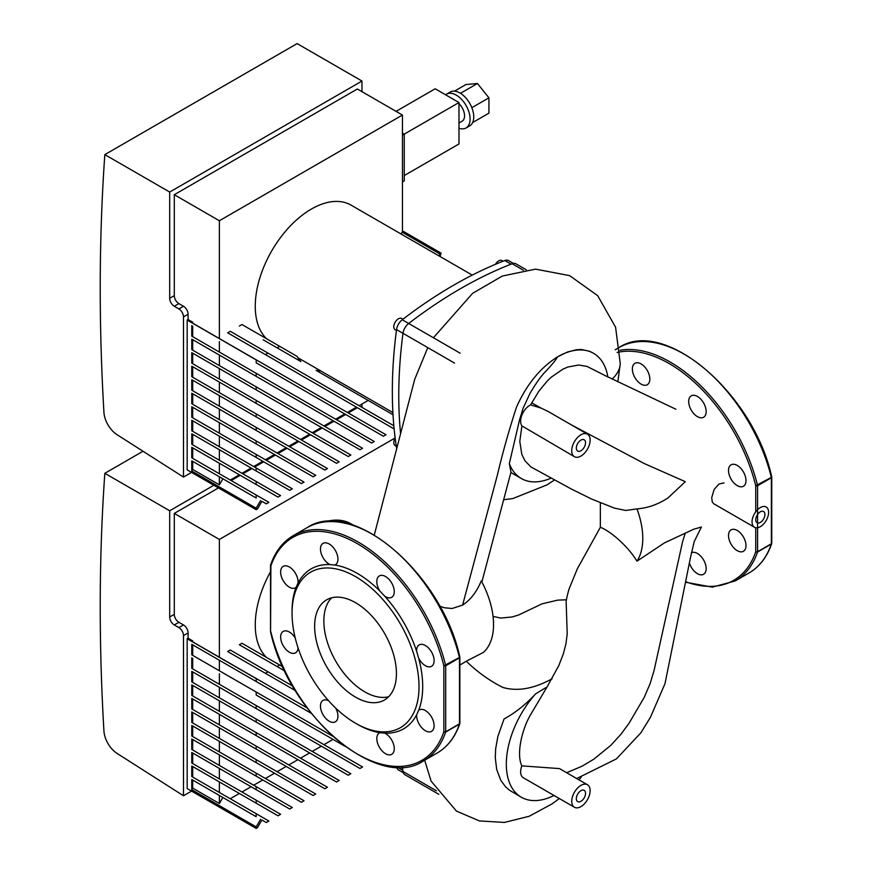 <?xml version="1.0" encoding="UTF-8"?>
<svg xmlns="http://www.w3.org/2000/svg" width="872" height="872" viewBox="0 0 872 872"><rect width="100%" height="100%" fill="white"/><g stroke="black" fill="none" stroke-linecap="round" stroke-linejoin="round"><path stroke-width="1.31" d="M213.847 485.268L169.691 510.763L169.691 616.995A6.507 3.761 -120 0 0 174.291 624.962L178.891 627.622A6.507 3.761 60 0 1 183.491 635.59L183.491 795.776L116.968 753.343A19.511 11.271 60 0 1 103.931 731.009A2140.041 1235.559 60 0 1 104.825 473.311L143.03 451.26M361.978 407.355L361.978 403.998M191.578 791.1L183.491 795.776M104.825 473.311L169.691 510.763M263.159 658.491L239.364 644.757L277.089 666.535L279.694 665.031L282.822 666.84M284.741 670.949L277.089 666.535M239.364 644.757L241.969 643.253L279.694 665.031M395.136 437.962L219.373 539.441L219.373 657.248M227.657 651.515L295.412 690.635L227.657 651.515L230.263 650.011L292.709 686.068M265.382 673.293L267.976 671.789M230.252 798.741L239.364 793.487L191.775 766.008L191.775 776.527L268.892 821.053L266.287 822.558L261.883 820.007L257.469 827.648L256.172 828.4L187.175 788.561L187.175 638.773L188.09 638.239L192.69 640.898L191.873 641.367L307.031 707.868M344.909 746.258L256.172 695.017L256.172 692.019L191.775 654.839L191.775 644.321L311.217 713.285L256.172 681.501L256.27 678.558M191.775 644.321L256.172 681.501M323.937 744.666L333.039 739.402L256.172 695.017M371.908 761.583L370.382 760.962M256.172 692.019L332.559 736.121M312.22 751.424L321.332 746.159L191.775 671.364L256.172 708.544L256.172 705.535L362.578 766.968L359.973 768.472L256.172 708.544M191.775 657.837L191.775 668.355L256.172 705.535M300.513 758.182L309.625 752.928L191.775 684.88L256.172 722.06L256.172 719.062L350.86 773.726L348.255 775.23L256.172 722.06M191.775 671.364L191.775 681.882L256.172 719.062M288.806 764.94L297.908 759.686L191.775 698.407L256.172 735.587L256.172 732.578L339.154 780.495L336.548 781.999L256.172 735.587M191.775 684.88L191.775 695.398L256.172 732.578M277.089 771.698L286.201 766.444L191.775 711.923L256.172 749.103L256.172 746.105L327.447 787.253L324.842 788.757L256.172 749.103M191.775 698.407L191.775 708.925L256.172 746.105M265.382 778.467L274.495 773.202L191.775 725.45L256.172 762.629L256.172 759.621L315.729 794.011L313.135 795.515L256.172 762.629M191.775 711.923L191.775 722.441L256.172 759.621M253.676 785.225L262.777 779.971L191.775 738.966L256.172 776.145L256.172 773.148L304.023 800.769L301.418 802.273L256.172 776.145M191.775 725.45L191.775 735.968L256.172 773.148M241.969 791.983L251.071 786.729L191.775 752.492L256.172 789.672L256.172 786.664L292.316 807.537L289.711 809.031L256.172 789.672M191.775 738.966L191.775 749.484L256.172 786.664M278.005 815.8L256.172 803.188L256.172 800.191L280.599 814.295L278.005 815.8M191.775 766.008L256.172 803.188M191.775 752.492L191.775 763.011L256.172 800.191M256.172 828.4L256.172 826.896L191.775 789.716L192.69 788.125L219.373 803.526L222.861 797.488L191.775 779.535L256.172 816.715L256.172 813.707M222.861 797.488L256.172 816.715M256.172 826.896L260.586 819.255M192.69 644.855L192.69 655.363M219.373 660.257L219.373 670.775M192.69 780.069L192.69 788.125M219.373 795.471L219.373 803.526M192.69 766.543L192.69 777.061M219.373 781.944L219.373 792.463M192.69 753.027L192.69 763.534M219.373 768.428L219.373 778.947M192.69 739.5L192.69 750.018M219.373 754.901L219.373 765.42M192.69 725.984L192.69 736.491M219.373 741.385L219.373 751.904M192.69 712.457L192.69 722.975M219.373 727.858L219.373 738.377M192.69 698.941L192.69 709.448M219.373 714.342L219.373 724.861M192.69 685.414L192.69 695.932M219.373 700.816L219.373 711.334M192.69 671.898L192.69 682.405M219.373 687.299L219.373 697.818M192.69 658.371L192.69 668.889M219.373 673.773L219.373 684.291M191.775 789.716L191.775 779.535M192.69 640.898L192.69 641.847M347.35 412.434L356.463 407.18L227.657 332.821L394.133 428.926L357.367 407.715L348.277 412.968M187.175 638.773L256.172 678.612M188.09 638.239L188.09 632.93A6.507 3.761 -120 0 0 183.491 624.962L178.891 622.303A6.507 3.761 60 0 1 174.291 614.335L174.291 513.412L219.373 539.441M345.672 414.473L336.559 419.726M333.965 421.231L324.853 426.495M322.248 427.988L313.146 433.253M310.541 434.757L301.429 440.011M298.834 441.515L289.722 446.769M287.117 448.273L278.015 453.538M275.41 455.031L266.309 460.296M263.704 461.8L254.591 467.054M251.997 468.558L242.885 473.812M240.28 475.316L231.178 480.581M218.447 487.917L174.291 513.412M402.352 767.12A450.944 260.357 120 0 0 402.995 771.491A9.755 5.635 120 0 0 404.924 774.718L438.834 794.294M298.082 582.976L296.066 587.434A12.361 7.139 60 0 1 295.553 587.783A12.361 7.139 60 0 1 292.371 588.295A12.361 7.139 60 0 1 282.005 578.256A12.361 7.139 60 0 1 283.193 566.375A12.361 7.139 60 0 1 293.068 570.059A12.361 7.139 60 0 1 298.082 582.976A92.378 53.334 60 0 1 329.965 564.576A12.361 7.139 60 0 1 325.518 561.099A12.361 7.139 60 0 1 323.022 543.376A12.361 7.139 60 0 1 335.382 550.515A12.361 7.139 60 0 1 335.382 564.784A12.361 7.139 60 0 1 334.826 565.056L329.965 564.576M298.082 647.951A12.361 7.139 60 0 1 297.298 650.959A12.361 7.139 60 0 1 295.553 652.834A12.361 7.139 60 0 1 283.193 645.694A12.361 7.139 60 0 1 283.193 631.426A12.361 7.139 60 0 1 295.227 638.021M335.698 708.097A12.361 7.139 60 0 1 337.42 712.402A12.361 7.139 60 0 1 335.382 721.82A12.361 7.139 60 0 1 323.022 714.691A12.361 7.139 60 0 1 323.022 700.412A12.361 7.139 60 0 1 328.515 700.663M379.92 732.665L384.781 733.156A12.361 7.139 60 0 1 389.228 736.622A12.361 7.139 60 0 1 391.713 754.345A12.361 7.139 60 0 1 379.364 747.206A12.361 7.139 60 0 1 379.364 732.938A12.361 7.139 60 0 1 379.92 732.665A92.378 53.334 60 0 1 357.367 724.283L355.536 723.226A89.772 51.83 60 0 1 292.055 613.278A89.772 51.83 60 0 1 355.536 576.621A89.772 51.83 60 0 1 419.018 686.58A89.772 51.83 60 0 1 355.536 723.226M416.663 714.746L418.68 710.288A12.361 7.139 60 0 1 419.192 709.939A12.361 7.139 60 0 1 422.375 709.437A12.361 7.139 60 0 1 432.741 719.476A12.361 7.139 60 0 1 431.553 731.346A12.361 7.139 60 0 1 421.677 727.662A12.361 7.139 60 0 1 416.663 714.746A92.378 53.334 60 0 1 384.781 733.156M418.68 658.229L416.663 651.438A12.361 7.139 60 0 1 417.448 646.762A12.361 7.139 60 0 1 419.192 644.899A12.361 7.139 60 0 1 431.553 652.027A12.361 7.139 60 0 1 431.553 666.306A12.361 7.139 60 0 1 418.68 658.229A92.378 53.334 60 0 1 418.68 710.288M384.781 596.23L379.92 591.085A12.361 7.139 60 0 1 377.325 585.319A12.361 7.139 60 0 1 379.364 575.902A12.361 7.139 60 0 1 391.713 583.041A12.361 7.139 60 0 1 391.713 597.309A12.361 7.139 60 0 1 384.781 596.23A92.378 53.334 60 0 1 416.663 651.438M459.49 656.758L459.446 657.466L443.848 665.794L443.848 731.793A1.297 0.948 18.9 0 0 445.647 732.099L459.446 724.131A1.297 0.948 18.9 0 0 459.838 723.466M270.56 631.601L270.887 565.928A1.297 0.948 -161.1 0 1 270.582 564.98A1.297 1.297 0 0 0 270.516 565.405A1.297 0.752 180 0 1 270.549 565.23M292.055 613.278L292.055 611.152A92.378 53.334 60 0 1 296.066 587.434M334.826 565.056A92.378 53.334 60 0 1 379.92 591.085M388.683 696.717A57.835 33.387 60 0 1 346.119 675.909A57.835 33.387 60 0 1 323.839 621.006A57.835 33.387 60 0 1 331.589 597.821M314.639 626.314A57.835 33.387 60 0 1 326.618 599.838A57.835 33.387 60 0 1 384.454 633.225A57.835 33.387 60 0 1 384.454 700.009A57.835 33.387 60 0 1 339.884 684.52A57.835 33.387 60 0 1 314.639 626.314M734.257 483.284A12.361 7.139 60 0 1 731.074 464.831A12.361 7.139 60 0 1 743.434 471.97A12.361 7.139 60 0 1 743.434 486.238A12.361 7.139 60 0 1 734.257 483.284M729.33 540.269A12.361 7.139 60 0 1 731.074 529.871A12.361 7.139 60 0 1 743.434 537.01A12.361 7.139 60 0 1 743.434 551.289A12.361 7.139 60 0 1 729.33 540.269M691.376 552.804A12.361 7.139 60 0 1 703.671 560.118A12.361 7.139 60 0 1 703.606 574.277A12.361 7.139 60 0 1 689.425 563.029M649.302 382.219A12.361 7.139 60 0 1 647.275 384.726A12.361 7.139 60 0 1 634.914 377.587A12.361 7.139 60 0 1 634.914 363.319A12.361 7.139 60 0 1 645.792 368.224A12.361 7.139 60 0 1 649.302 382.219M701.11 417.819A12.361 7.139 60 0 1 690.264 408.194A12.361 7.139 60 0 1 691.245 395.834A12.361 7.139 60 0 1 703.606 402.973A12.361 7.139 60 0 1 703.606 417.252A12.361 7.139 60 0 1 701.11 417.819M755.741 527.745L755.741 551.725A1.297 0.752 0 0 0 757.572 551.725L757.572 485.726L771.371 477.758L771.371 543.757A1.297 0.752 0 0 0 771.753 543.234A1.297 1.297 0 0 1 771.687 543.648C767.044 557.066 759.49 566.844 749.026 572.98A130.113 75.123 -120 0 0 771.328 544.073A1.297 0.948 18.9 0 0 771.72 543.398M771.371 476.701L771.328 477.398A130.113 75.123 -120 0 0 619.72 347.165M771.709 477.028A1.297 0.752 180 0 1 771.753 477.224A1.297 0.752 180 0 1 771.371 477.758A1.297 0.752 -120 0 0 771.328 477.398L755.741 485.726L755.741 511.842M685.752 581.755A128.805 74.371 -120 0 0 755.741 551.725A1.297 0.948 18.9 0 0 757.528 552.031L771.328 544.073A1.297 0.752 -120 0 0 771.371 543.757L757.572 551.725A1.297 0.752 60 0 1 757.528 552.031A130.113 75.123 -120 0 1 735.227 580.948L749.026 572.98M270.516 571.738A79.363 45.824 120 0 0 255.256 624.962A79.363 45.824 120 0 0 266.581 657.466M353.749 525.38L351.056 523.832A79.363 45.824 120 0 0 324.929 521.848M396.64 767.164A9.755 5.635 120 0 0 398.482 769.943L403.322 772.745M576.338 798.654A6.507 3.761 -60 0 1 579.172 792.103A6.507 3.761 -60 0 1 584.186 790.359A6.507 3.761 -60 0 1 584.186 797.88A6.507 3.761 -60 0 1 577.678 801.63A6.507 3.761 -60 0 1 576.338 798.654M576.338 448.077A6.507 3.761 -60 0 1 579.172 441.537A6.507 3.761 -60 0 1 584.186 439.793A6.507 3.761 -60 0 1 584.186 447.303A6.507 3.761 -60 0 1 577.678 451.064A6.507 3.761 -60 0 1 576.338 448.077M755.741 519.788A6.507 3.761 -60 0 1 758.575 513.248A6.507 3.761 -60 0 1 763.589 511.504A6.507 3.761 -60 0 1 763.589 519.014A6.507 3.761 -60 0 1 757.081 522.764A6.507 3.761 -60 0 1 755.741 519.788L755.741 519.788M590.137 440.109A13.015 7.51 -60 0 1 584.458 453.211A13.015 7.51 -60 0 1 574.43 456.688A13.015 7.51 -60 0 1 573.013 455.402A13.015 7.51 -60 0 1 575.291 440.284A13.015 7.51 -60 0 1 587.445 434.158A13.015 7.51 -60 0 1 590.137 440.109M574.43 456.688L521.914 425.896A13.015 7.51 -60 0 1 522.034 414.789A13.015 7.51 -60 0 1 530.59 404.891L541.152 408.129L548.248 411.53L587.445 434.158M590.137 790.686A13.015 7.51 -60 0 1 584.458 803.777A13.015 7.51 -60 0 1 574.43 807.265A13.015 7.51 -60 0 1 572.937 795.373A13.015 7.51 -60 0 1 587.445 784.735A13.015 7.51 -60 0 1 590.137 790.686M574.43 807.265L523.32 777.759A13.015 7.51 -60 0 1 521.827 765.867L559.508 768.603M764.94 506.534A11.707 6.758 -60 0 1 766.194 506.992A11.707 6.758 -60 0 1 768.614 512.355A11.707 6.758 -60 0 1 763.501 524.137A11.707 6.758 -60 0 1 754.476 527.277A11.707 6.758 -60 0 1 753.931 514.763A11.707 6.758 -60 0 1 764.94 506.534M754.476 527.277L713.743 503.754L712.271 502L711.716 497.596L714.114 489.508L718.975 483.993L724.054 482.925M530.59 404.891L538.874 391.19L547.169 381.086L551.355 377.107L562.832 369.205L567.781 367.036L578.779 365.008L587.129 366.48L607.817 376.944A72.278 41.725 -60 0 0 593.57 353.324A72.278 41.725 -60 0 0 557.426 356.91C556.031 359.874 551.66 365.161 544.335 372.78C540.062 377.522 535.299 384.367 530.045 393.316L523.2 408.009L519.625 419.574L509.324 463.61L510.97 472.101L481.878 581.995M551.028 478.161A72.278 41.725 -60 0 1 521.293 478.51A72.278 41.725 -60 0 1 509.324 463.61M576.708 778.533L616.482 758.858L640.92 732.763L650.403 717.362L664.987 683.692L690.471 557.611L694.21 541.567L701.415 527.026L693.84 529.184L664.475 542.875L636.963 561.187A66.512 38.401 60 0 0 636.963 508.899L625.693 510.458L614.4 508.103L591.532 499.013L571.258 488.963L530.917 466.934L524.889 460.699L521.827 454.454L519.788 441.363L521.914 425.896M521.827 765.867C516.028 753.8 522.274 729.134 530.132 715.465L547.093 686.885L535.593 693.872C525.718 704.532 515.199 712.893 504.06 718.942L497.89 736.317L495.645 748.786L495.285 757.757L496.702 769.551L500.822 780.364L505.586 786.827L509.444 790.206L521.293 797.215A72.278 41.725 -60 0 1 535.593 693.872M554.014 795.471A72.278 41.725 -60 0 1 521.293 797.215M636.963 561.187C627.36 545.316 609.801 530.776 600.35 527.298L600.35 502.654M567.105 596.295L568.947 589.254L577.395 568.686L600.35 527.298M547.093 686.885L558.843 665.5L563.367 653.815L565.884 644.059L567.214 633.999L566.124 601.168M552.129 678.754C533.827 688.804 517.39 691.692 502.806 687.419C489.475 680.705 477.3 671.974 466.302 661.216L483.371 652.409A66.512 38.401 -120 0 0 481.268 580.861C476.766 591.859 470.531 599.936 462.596 605.103L452.132 608.493L444.578 607.784L439.728 606.269M466.302 661.216L459.871 665.053M593.57 353.324L589.734 351.296L581.45 349.519L576.436 349.759L567.345 352.059L557.426 356.91C540.248 367.81 526.612 384.53 516.518 407.082C509.106 429.765 502.73 452.405 497.4 475.011L462.596 605.103M612.177 378.993A52.625 30.389 0 0 0 620.232 363.875L617.834 381.849M636.963 508.899C648.027 507.984 658.414 504.288 668.137 497.803L685.305 481.682L644.321 463.577L570.997 424.664M566.408 599.794L557.742 600.121L542.003 603.827L518.698 614.978L512.017 616.984L500.746 618.074L493.051 616.395M178.891 308.917A6.507 3.761 60 0 1 183.491 316.885L183.491 477.071L116.968 434.638A19.511 11.271 60 0 1 103.931 412.314A2140.041 1235.559 60 0 1 104.825 154.617L297.112 43.6L361.978 81.041L169.691 192.058L169.691 298.289A6.507 3.761 -120 0 0 174.291 306.257L178.891 308.917L183.491 306.257L178.891 303.609A6.507 3.761 60 0 1 174.291 295.641L174.291 194.718L219.373 220.747L219.373 338.543M361.978 91.669L361.978 81.041M191.578 472.406L183.491 477.071M104.825 154.617L169.691 192.058M300.884 361.564A82.622 47.698 -60 0 1 297.069 356.365L279.694 346.326L277.089 347.83L300.884 361.564M263.159 339.786L277.089 347.83M359.057 405.676L368.169 400.422L316.1 370.36A82.622 47.698 -60 0 0 320.885 370.992M239.364 326.052L241.969 324.548L279.694 346.326M401.011 233.969L402.45 231.898L402.45 115.039L219.373 220.747M227.657 332.821L230.263 331.316L393.828 425.754M265.382 354.588L267.976 353.095M393.021 414.767L316.1 370.36M230.252 480.047L239.364 474.782L191.775 447.314L191.775 457.822L268.892 502.348L266.287 503.853L261.883 501.313L257.469 508.943L256.172 509.695L187.175 469.866L187.175 320.068L188.09 319.544L192.69 322.193L191.873 322.673L385.991 434.747L383.386 436.251L256.172 362.796L256.27 359.853M335.644 419.203L344.745 413.938L256.172 362.796M323.937 425.961L333.039 420.696L191.775 339.143L256.172 376.323L256.172 373.314L374.284 441.505L371.679 443.009L256.172 376.323M191.775 325.616L191.775 336.134L256.172 373.314M312.22 432.719L321.332 427.465L191.775 352.659L256.172 389.839L256.172 386.841L362.578 448.273L359.973 449.767L256.172 389.839M191.775 339.143L191.775 349.65L256.172 386.841M300.513 439.477L309.625 434.223L191.775 366.185L256.172 403.365L256.172 400.357L350.86 455.031L348.255 456.536L256.172 403.365M191.775 352.659L191.775 363.177L256.172 400.357M288.806 446.246L297.908 440.981L191.775 379.702L256.172 416.881L256.172 413.884L339.154 461.789L336.548 463.294L256.172 416.881M191.775 366.185L191.775 376.693L256.172 413.884M277.089 453.004L286.201 447.739L191.775 393.228L256.172 430.408L256.172 427.4L327.447 468.547L324.842 470.052L256.172 430.408M191.775 379.702L191.775 390.22L256.172 427.4M265.382 459.762L274.495 454.508L191.775 406.744L256.172 443.924L256.172 440.927L315.729 475.316L313.135 476.81L256.172 443.924M191.775 393.228L191.775 403.736L256.172 440.927M253.676 466.52L262.777 461.266L191.775 420.271L256.172 457.451L256.172 454.443L304.023 482.074L301.418 483.579L256.172 457.451M191.775 406.744L191.775 417.263L256.172 454.443M241.969 473.289L251.071 468.024L191.775 433.787L256.172 470.967L256.172 467.97L292.316 488.832L289.711 490.337L256.172 470.967M191.775 420.271L191.775 430.779L256.172 467.97M278.005 497.095L256.172 484.494L256.172 481.486L280.599 495.59L278.005 497.095M191.775 447.314L256.172 484.494M191.775 433.787L191.775 444.306L256.172 481.486M256.172 509.695L256.172 508.191L191.775 471.011L192.69 469.419L219.373 484.821L222.861 478.783L191.775 460.83L256.172 498.01L256.172 495.013M222.861 478.783L256.172 498.01M256.172 508.191L260.586 500.561M438.725 255.747L441.09 253.142L440.022 256.499M402.068 232.115L439.793 253.894M192.69 326.15L192.69 336.668M219.373 341.552L219.373 352.07M192.69 461.364L192.69 469.419M219.373 476.766L219.373 484.821M192.69 447.837L192.69 458.356M219.373 463.25L219.373 473.758M192.69 434.321L192.69 444.84M219.373 449.723L219.373 460.242M192.69 420.795L192.69 431.313M219.373 436.207L219.373 446.715M192.69 407.279L192.69 417.797M219.373 422.68L219.373 433.199M192.69 393.752L192.69 404.27M219.373 409.164L219.373 419.672M192.69 380.236L192.69 390.754M219.373 395.637L219.373 406.156M192.69 366.709L192.69 377.227M219.373 382.121L219.373 392.629M192.69 353.193L192.69 363.711M219.373 368.594L219.373 379.113M192.69 339.666L192.69 350.184M219.373 355.078L219.373 365.586M191.775 471.011L191.775 460.83M192.69 322.193L192.69 323.141M402.45 115.039L357.367 89.009L174.291 194.718M402.45 230.84L441.09 253.142M187.175 320.068L256.172 359.907M188.09 319.544L188.09 314.225A6.507 3.761 -120 0 0 183.491 306.257M472.624 122.571L488.93 113.153L488.93 97.817L477.431 83.505L465.931 84.54L454.486 91.146M471.839 107.692L488.93 97.817M460.471 93.304L477.431 83.505M458.988 128.249A19.511 11.271 -120 0 0 466.03 127.966A19.511 11.271 -120 0 0 466.03 105.425A19.511 11.271 -120 0 0 446.519 94.154A19.511 11.271 -120 0 0 445.592 94.797M458.988 123.017L462.127 121.197A11.707 6.758 -120 0 0 458.988 103.594M466.03 127.966L469.714 125.841A19.511 11.271 -120 0 0 469.714 103.299A19.511 11.271 -120 0 0 450.192 92.029L446.519 94.154M404.248 175.566L458.988 143.967L458.988 102.536L435.161 88.781L396.062 111.354M402.45 181.921L404.248 180.875L404.248 134.135L458.988 102.536M402.45 133.1L404.248 134.135L402.45 135.171M526.296 269.797L515.897 263.802A9.755 5.635 120 0 0 512.137 263.747A450.944 260.357 120 0 0 408.685 323.468A9.755 5.635 120 0 0 402.995 333.333A450.944 260.357 120 0 0 400.521 432.981M395.147 438.038A6.507 3.761 120 0 0 395.136 445.559L396.27 446.213M402.94 319.217L401.643 318.465A6.507 3.761 120 0 0 395.136 322.226A6.507 3.761 120 0 0 395.136 329.736L396.433 330.477M503.09 261.208L501.956 260.554A6.507 3.761 120 0 0 495.438 264.325M472.264 275.105L351.056 205.127A79.363 45.824 120 0 0 289.896 226.393A79.363 45.824 120 0 0 255.256 306.257A79.363 45.824 120 0 0 266.581 338.761M513.39 263.399L508.55 260.608A9.755 5.635 120 0 0 504.79 260.543A443.695 256.172 120 0 0 402.232 319.762A9.755 5.635 120 0 0 396.553 329.594A443.695 256.172 120 0 0 396.553 448.023A9.755 5.635 120 0 0 396.586 448.208M183.491 635.59L188.09 632.93M183.491 624.962L178.891 627.622M174.291 614.335L169.691 616.995M174.291 624.962L178.891 622.303M436.392 790.773L402.995 771.491M459.827 657.096A1.297 0.752 180 0 1 459.871 657.292A1.297 0.752 180 0 1 459.49 657.826L459.49 723.825A1.297 0.752 -0 0 0 459.871 723.291L459.871 657.292A1.297 1.297 0 0 0 459.838 656.987C441.886 573.711 352.473 497.084 307.042 527.691A130.113 75.123 60 0 1 459.446 657.466A1.297 0.752 -120 0 1 459.49 657.826L445.69 665.794A1.297 0.752 180 0 1 443.848 665.794A128.805 74.371 60 0 0 357.367 543.692A128.805 74.371 60 0 0 270.887 565.928A1.297 0.752 180 0 1 270.516 565.405L270.516 631.404A1.297 0.752 0 0 0 270.887 631.938A128.805 74.371 60 0 0 357.367 754.029A128.805 74.371 60 0 0 443.848 731.793A1.297 0.752 -0 0 0 445.69 731.793A1.297 0.752 60 0 1 445.647 732.099A130.113 75.123 60 0 1 423.345 761.005L437.145 753.037A130.113 75.123 60 0 0 459.446 724.131A1.297 0.752 -120 0 0 459.49 723.825L445.69 731.793L445.69 665.794A1.297 0.752 60 0 0 445.647 665.434A130.113 75.123 60 0 0 293.243 535.659C282.779 541.795 275.225 551.562 270.582 564.98M617.125 352.462A128.805 74.371 -120 0 1 755.741 485.726A1.297 0.752 180 0 0 757.572 485.726A1.297 0.752 60 0 0 757.528 485.366A130.113 75.123 -120 0 0 620.003 350.25M402.82 770.347L397.36 767.197M531.713 402.831L541.152 408.129M566.626 772.712L581.951 766.248L593.658 759.305L610.814 745.331L620.995 734.202L629.006 723.313L644.168 697.502L650 683.964L654 670.797L682.645 541.458L685.283 533.065M183.491 316.885L188.09 314.225M174.291 295.641L169.691 298.289M174.291 306.257L178.891 303.609M396.553 329.594L454.519 363.068M512.137 263.747L523.353 270.222M460.209 353.215L402.232 319.762M504.79 260.543L511.068 264.161M437.145 753.037C447.608 746.901 455.162 737.134 459.806 723.716A1.297 1.297 0 0 0 459.871 723.291M270.516 631.404A1.297 1.297 0 0 0 270.549 631.71C288.49 714.986 377.914 791.613 423.345 761.005M293.243 535.659L307.042 527.691M615.185 349.781L618.924 347.623C664.355 317.016 753.779 393.654 771.72 476.919A1.297 1.297 0 0 1 771.753 477.224L771.753 543.234M685.664 582.234L712.337 587.139L735.227 580.948M559.464 768.581L587.445 784.735M567.149 596.11L566.113 601.255M620.254 363.461L615.599 327.273L597.68 295.652L569.601 275.617L535.517 269.132L502.327 276.053L472.635 293.297L433.417 337.747M427.781 347.634L414.658 379.451L374.295 534.983M675.909 409.251L607.795 376.846M554.407 480.003L547.147 484.821L512.856 498.555L503.656 499.754M510.872 472.493L521.293 478.51M424.675 760.242L431.095 781.127L456.448 811.102L479.426 820.933L504.474 822.427L529.173 816.268L552.139 803.842L559.312 798.534M578.953 779.83L581.155 777.29M392.891 412.565L297.93 357.749"/></g></svg>
